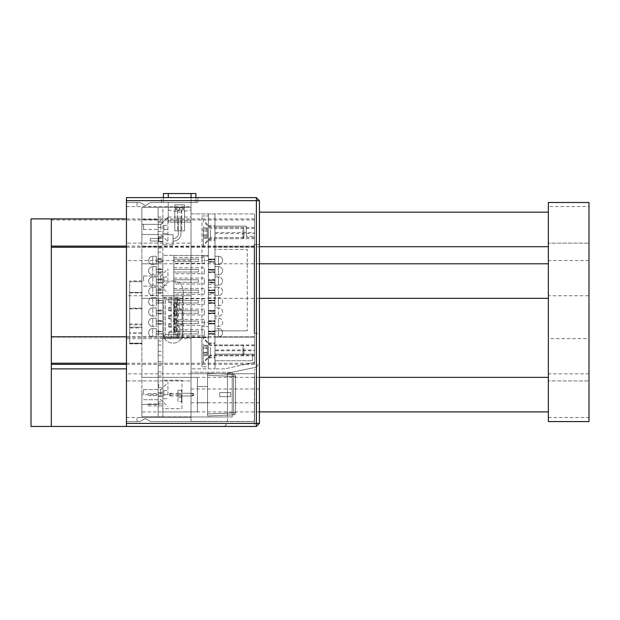<?xml version="1.0" encoding="UTF-8"?>
<svg xmlns="http://www.w3.org/2000/svg" width="620" height="620" viewBox="0 0 620 620"><rect width="100%" height="100%" fill="white"/><g stroke="black" fill="none" stroke-linecap="round" stroke-linejoin="round"><path stroke-width="0.46" stroke-dasharray="3.1 2.33" d="M214.97 336.807L214.97 328.553L218.48 328.553L218.48 336.807L218.48 328.553L218.48 336.807L218.48 328.553L214.97 328.553L214.97 336.807L218.48 336.807A4.131 4.131 0 0 0 222.611 332.684A4.131 4.131 0 0 0 218.48 328.553A4.131 4.131 0 0 1 222.611 332.684A4.131 4.131 0 0 1 218.48 336.807L214.97 336.807L214.97 328.553L214.97 368.877L214.97 213.931L214.97 368.877L214.97 336.397L214.97 350.013L214.97 336.807L254.556 336.807L214.97 336.807M214.97 318.231L214.97 326.484L218.48 326.484L218.48 318.231L218.48 326.484A4.131 4.131 0 0 0 222.611 322.353A4.131 4.131 0 0 0 218.48 318.231L214.97 318.231L218.48 318.231A4.131 4.131 0 0 1 222.611 322.353A4.131 4.131 0 0 1 218.48 326.484L214.97 326.484L214.97 318.231M215.008 290.183L215.008 295.515L218.48 295.515L218.48 287.254L218.48 295.515A4.131 4.131 0 0 0 222.611 291.385A4.131 4.131 0 0 0 218.48 287.254L214.97 287.254L218.48 287.254A4.131 4.131 0 0 1 222.611 291.385A4.131 4.131 0 0 1 218.48 295.515L215.008 295.515L215.008 294.841L215.008 295.608L214.97 287.254L214.97 295.608L214.97 290.183M173.833 329.731L204.321 329.731L204.321 335.629L204.321 329.731L204.321 335.629L204.321 329.731L173.833 329.731L173.833 335.629L204.321 335.629L173.833 335.629L173.833 329.731M173.833 319.409L204.321 319.409L204.321 325.306L204.321 319.409L204.321 325.306L204.321 319.409L173.833 319.409L173.833 325.306L204.321 325.306L173.833 325.306L173.833 319.409M173.833 309.086L204.321 309.086L204.321 314.976L204.321 309.086L204.321 314.976L204.321 309.086L173.833 309.086L173.833 314.976L204.321 314.976L173.833 314.976L173.833 309.086M173.833 298.762L204.321 298.762L204.321 304.653L204.321 298.762L204.321 304.653L204.321 298.762L173.833 298.762L173.833 304.653L204.321 304.653L173.833 304.653L173.833 298.762M173.833 288.44L204.321 288.44L204.321 294.329L204.321 288.44L204.321 294.329L204.321 288.44L173.833 288.44L173.833 294.329L204.321 294.329L173.833 294.329L173.833 288.44M173.833 278.109L204.321 278.109L204.321 284.007L204.321 278.109L204.321 284.007L204.321 278.109L173.833 278.109L173.833 284.007L204.321 284.007L173.833 284.007L173.833 278.109M173.833 267.786L204.321 267.786L204.321 273.683L204.321 267.786L204.321 273.683L204.321 267.786L173.833 267.786L173.833 273.683L204.321 273.683L173.833 273.683L173.833 267.786M173.833 257.463L204.321 257.463L204.321 263.361L204.321 257.463L204.321 263.361L204.321 257.463L173.833 257.463L173.833 263.361L204.321 263.361L173.833 263.361L173.833 257.463M215.008 280.101L215.008 285.192L218.48 285.192L218.48 276.931L218.48 285.192A4.131 4.131 0 0 0 222.611 281.062A4.131 4.131 0 0 0 218.48 276.931L214.97 276.931L218.48 276.931A4.131 4.131 0 0 1 222.611 281.062A4.131 4.131 0 0 1 218.48 285.192L215.008 285.192L215.008 284.154L215.008 285.324L214.97 276.931L214.97 285.324L214.97 280.101M215.008 269.956L215.008 274.862L218.48 274.862L218.48 266.608L218.48 274.862A4.131 4.131 0 0 0 222.611 270.738A4.131 4.131 0 0 0 218.48 266.608L214.97 266.608L218.48 266.608A4.131 4.131 0 0 1 222.611 270.738A4.131 4.131 0 0 1 218.48 274.862L215.008 274.862L215.008 273.513L215.008 275.048L214.97 266.608L215.008 275.048L214.97 266.608L215.008 275.048L215.008 269.956L208.382 269.987L208.382 271.971L214.97 271.994L208.382 271.994L214.97 271.971L214.97 272.583L214.97 269.847L214.97 271.994L214.97 269.987L208.382 269.987L208.382 271.971L214.97 271.994L214.97 269.987L214.97 271.971L208.382 271.994L208.382 272.583L208.382 271.994L214.97 271.971L214.97 272.583L214.97 269.987M215.008 259.764L215.008 264.538L218.48 264.538L218.48 256.285L218.48 264.538A4.131 4.131 0 0 0 222.611 260.408A4.131 4.131 0 0 0 218.48 256.285L214.97 256.285L218.48 256.285A4.131 4.131 0 0 1 222.611 260.408A4.131 4.131 0 0 1 218.48 264.538L215.008 264.538L215.008 262.919L215.008 264.763L214.97 256.285L214.97 264.763L214.97 259.764M215.008 303.955L215.008 305.838L218.48 305.838L218.48 297.577L218.48 305.838A4.131 4.131 0 0 0 222.611 301.708A4.131 4.131 0 0 0 218.48 297.577L214.97 297.577L214.97 303.955L214.97 297.577L218.48 297.577A4.131 4.131 0 0 1 222.611 301.708A4.131 4.131 0 0 1 218.48 305.838L215.008 305.838L214.97 303.955L214.97 305.892L214.97 297.577L215.008 303.955M215.008 310.023L215.008 316.177L218.48 316.161L218.48 307.9L218.48 316.161A4.131 4.131 0 0 0 222.611 312.031A4.131 4.131 0 0 0 218.48 307.9L214.97 307.9L214.97 315.347L214.97 307.9L218.48 307.9A4.131 4.131 0 0 1 222.611 312.031A4.131 4.131 0 0 1 218.48 316.161L215.008 316.161L214.97 315.347L214.97 316.177L214.97 310.023M215.008 300.181L215.008 305.892L214.97 300.181M208.343 233.601L208.343 247.217L208.343 233.601M208.382 233.601L208.382 247.217L208.382 233.601M208.343 350.75L208.343 364.366L208.343 350.75M208.382 350.75L208.382 364.366L208.382 350.75M215.008 350.75L215.008 364.366L215.008 350.75M215.008 296.259L215.008 300.328L215.008 296.259M214.97 296.259L214.97 300.328L214.97 296.259M215.008 285.936L215.008 290.005L215.008 285.936M214.97 285.936L214.97 290.005L214.97 285.936M208.343 285.936L208.343 290.005L208.343 285.936M208.382 285.936L208.382 290.005L208.382 285.936M208.343 296.259L208.343 300.328L208.343 296.259M208.382 296.259L208.382 300.328L208.382 296.259M215.008 233.601L215.008 247.217L215.008 233.601M214.97 233.601L214.97 213.931L214.97 238.685L214.97 233.601L254.556 233.601L254.556 213.931L254.556 246.124L214.97 246.124L214.97 213.931L191.03 213.931L191.03 202.492L150.614 202.492L145.336 205.538L150.614 202.492L145.336 205.538L140.058 202.492L126.441 202.492L137.005 202.492L137.005 206.553L137.005 202.492L140.058 202.492L145.336 205.538L140.058 202.492L126.441 202.492L126.441 380.928L191.03 380.928L126.441 380.928L126.441 421.577L137.005 421.577L137.005 417.508L137.005 421.577L140.058 421.577L126.441 421.577L126.441 202.492L126.441 421.577L126.441 202.492L140.058 202.492L145.336 205.538L150.614 202.492L191.03 202.492L150.614 202.492L191.03 202.492L191.03 206.553L137.005 206.553M215.008 232.508L215.008 246.124L215.008 232.508M215.008 350.013L215.008 363.63L215.008 350.013M208.343 350.013L208.343 363.63L208.343 350.013M208.382 350.013L208.382 363.63L208.382 350.013M208.343 232.508L208.343 246.124L208.343 232.508M208.382 232.508L208.382 246.124L208.382 232.508M214.97 226.168L214.97 249.418L247.279 249.418L247.279 330.871L247.279 249.418L214.97 249.418L214.97 360.747L214.97 354.121L252.526 354.121L252.526 360.747L252.526 354.121L214.97 354.121L254.556 354.121L214.97 354.121L214.97 226.168L246.303 226.168L246.303 236.328L246.303 226.168L214.97 226.168M214.97 326.384L214.97 319.68M214.97 329.212L214.97 336.149M215.008 329.212L215.008 336.149M215.008 319.68L215.008 326.384M208.382 366.846L208.382 215.962L208.382 366.846L201.957 366.846L208.382 366.846M208.382 337.598L208.382 255.494L208.382 337.598L173.833 337.598L173.833 255.494L208.382 255.494L173.833 255.494L173.833 337.598L208.382 337.598M208.382 368.877L208.382 213.931L208.382 368.877L214.97 368.877L191.03 368.877L208.382 368.877M254.51 294.229L254.518 313.472L254.51 294.229M214.97 330.871L247.279 330.871L214.97 330.871M254.556 354.121L254.556 236.328L246.303 236.328L254.556 236.328L254.556 354.121M254.556 333.312L254.556 244.497L254.556 333.312L254.154 333.312L254.154 244.497L254.556 244.497L254.154 244.497L254.154 333.312L254.556 333.312M254.154 244.536L254.154 333.273L254.154 244.536L254.556 244.536L254.556 333.273L254.556 244.536L254.556 333.273L254.556 244.536L254.154 244.536M254.154 333.273L259.439 333.273L259.439 244.536L259.439 333.273L254.154 333.273M254.556 325.485L254.518 252.325L254.556 325.485M214.97 360.747L252.526 360.747L214.97 360.747M201.957 260.47L201.957 326.601L208.382 326.601L201.957 326.601L201.957 366.846L201.957 215.962L201.957 256.207L208.382 256.207L201.957 256.207L201.957 260.47L208.382 260.47M201.957 215.962L208.382 215.962L201.957 215.962M254.51 310.728L254.51 305.226L254.51 310.728M254.51 285.983L254.51 280.48L254.51 285.983M126.441 336.807L254.556 336.807L254.556 350.013L254.556 246.124L214.97 246.124L214.97 213.931L254.556 213.931L191.03 213.931L191.03 421.577L150.614 421.577L145.336 418.523L140.058 421.577L145.336 418.523L150.614 421.577L191.03 421.577L150.614 421.577L145.336 418.523L150.614 421.577L191.03 421.577L191.03 417.508L137.005 417.508M214.97 259.703L208.382 259.703L208.382 261.671L214.97 261.671L208.382 261.671L214.97 261.671L214.97 259.703L214.97 262.299L214.97 259.703L214.97 261.671L208.382 261.671L208.382 259.703L208.382 260.695L208.382 259.703L214.97 259.703M208.382 259.563L208.382 262.299L208.382 259.563L214.97 259.563L214.97 262.299L214.97 259.563M214.97 259.152L208.382 259.09L214.97 259.152M214.97 333.94L208.382 334.288L214.97 333.94M214.97 331.421L208.382 331.072L214.97 331.421M214.97 333.498L214.97 331.863L214.97 333.498L208.382 333.498L208.382 331.863L208.382 333.498M208.382 331.863L214.97 331.863M208.382 331.545L214.97 331.545L214.97 333.816L208.382 333.816L208.382 331.545L208.382 333.816M214.97 333.816L214.97 331.545M214.97 290.121L208.382 289.943L214.97 290.121M214.97 292.361L214.97 290.726L214.97 292.361L208.382 292.361L208.382 290.726L208.382 292.361M208.382 290.726L214.97 290.726M214.97 292.64L208.382 292.64L214.97 292.64L214.97 293.151L214.97 290.416L214.97 293.151L214.97 292.64L208.382 292.64L214.97 292.64M208.382 290.416L208.382 293.151L214.97 293.151L208.382 293.151L208.382 290.416L214.97 290.416M214.97 261.516L214.97 259.881L214.97 261.516L208.382 261.516L208.382 259.881L208.382 261.516M208.382 259.881L214.97 259.881M214.97 279.798L208.382 279.659L214.97 279.798M214.97 282.077L214.97 280.449L214.97 282.077L208.382 282.077L208.382 280.449L208.382 282.077M208.382 280.449L214.97 280.449M214.97 282.317L208.382 282.317L214.97 282.317L214.97 282.867L214.97 280.132L214.97 282.867L214.97 282.317L208.382 282.317L208.382 282.867L208.382 282.317L214.97 282.317M208.382 280.132L208.382 282.867L214.97 282.867L208.382 282.867L208.382 280.132L214.97 280.132M208.382 270.165L208.382 271.793L208.382 270.165L214.97 270.165L214.97 271.793L214.97 270.165M214.97 271.793L208.382 271.793M208.382 269.847L208.382 272.583L208.382 269.847L214.97 269.847M214.97 269.475L208.382 269.375L214.97 269.475M214.97 302.971L214.97 303.436L214.97 302.971L208.382 302.971L214.97 302.971L214.97 303.436L214.97 302.971L208.382 302.971L208.382 303.436L208.382 302.971L208.382 303.436L208.382 302.971L214.97 302.971M214.97 300.444L208.382 300.227L214.97 300.444M214.97 302.645L214.97 301.01L214.97 302.645L208.382 302.645L208.382 301.01L208.382 302.645M208.382 301.01L214.97 301.01M214.97 302.963L208.382 302.963L208.382 300.832L208.382 302.824L214.97 302.824L214.97 300.7L214.97 302.963L214.97 300.832L208.382 300.832L208.382 302.824L214.97 302.824L214.97 300.832L214.97 302.824L214.97 300.832L208.382 300.832L208.382 301.832L208.382 300.7L214.97 300.7M208.382 300.7L208.382 302.963M208.382 311.294L208.382 312.929L208.382 311.294L214.97 311.294L214.97 312.929L214.97 311.294M214.97 312.929L208.382 312.929M214.97 313.294L208.382 313.294L214.97 313.294L214.97 313.72L214.97 313.294L208.382 313.294L208.382 313.72L208.382 313.294L214.97 313.294L214.97 313.72L214.97 313.294M214.97 313.247L208.382 313.247L208.382 312.116L208.382 313.108L214.97 313.108L214.97 310.984L214.97 313.247L214.97 311.116L208.382 311.116L208.382 313.108L214.97 313.108L214.97 311.116L208.382 311.116L208.382 312.116L208.382 310.984L214.97 310.984M208.382 310.984L208.382 313.247M214.97 310.775L208.382 310.512L214.97 310.775M208.382 282.255L214.97 282.255L214.97 280.271L208.382 280.271L208.382 282.255L208.382 280.271L208.382 282.255L214.97 282.255L214.97 280.271L214.97 282.255L214.97 280.271L208.382 280.271L208.382 282.255M208.382 313.294L208.382 313.72L208.382 313.294M214.97 311.116L214.97 313.108L214.97 311.116M208.382 313.108L208.382 311.116L208.382 313.108M214.97 323.617L208.382 324.004L214.97 323.617M214.97 321.098L208.382 320.788L214.97 321.098M214.97 323.214L214.97 321.579L214.97 323.214L208.382 323.214L208.382 321.579L208.382 323.214M208.382 321.579L214.97 321.579M214.97 323.531L208.382 323.531L208.382 321.4L208.382 323.392L214.97 323.392L214.97 321.269L214.97 323.531L214.97 321.4L208.382 321.4L208.382 323.392L214.97 323.392L214.97 321.4L214.97 323.392L214.97 321.4L208.382 321.4L208.382 322.4L208.382 321.269L214.97 321.269M208.382 321.269L208.382 323.531M208.382 333.676L214.97 333.676L214.97 331.685L208.382 331.685L208.382 333.676L214.97 333.676L214.97 331.685L208.382 331.685L208.382 333.676M214.97 331.685L214.97 333.676L214.97 331.685M214.97 292.539L214.97 290.548L208.382 290.548L208.382 292.539L214.97 292.539L214.97 290.548L208.382 290.548L208.382 292.539L214.97 292.539L214.97 290.548L214.97 292.539M208.382 292.539L208.382 290.548L208.382 292.539M179.645 230.818L177.615 230.818L179.645 230.818M179.645 210.498L177.615 210.498L179.645 210.498M184.52 209.963L174.77 209.963L174.77 230.818L184.52 230.818L174.77 230.818L184.52 230.818L174.77 230.818L184.52 230.818L174.77 230.818L184.52 230.818L174.77 230.818L184.52 230.818L174.77 230.818L184.52 230.818L174.77 230.818L174.77 209.963L184.52 209.963L184.52 230.818L184.52 209.963L174.77 209.963L174.77 230.818L174.77 209.963L184.52 209.963L184.52 230.818L184.52 209.963L174.77 209.963L174.77 230.818L174.77 209.963L184.52 209.963L184.52 230.818L184.52 209.963L174.77 209.963L174.77 230.818L174.77 209.963L184.52 209.963L184.52 230.818L184.52 209.963L174.77 209.963L174.77 230.818L174.77 209.963L184.52 209.963L184.52 230.818L184.52 209.963L174.77 209.963L174.77 230.818L174.77 209.963L184.52 209.963L184.52 230.818L184.52 209.963L183.675 208.956L184.52 207.948L174.77 207.948L184.52 207.948L174.77 207.948L184.52 207.948L174.77 207.948L184.52 207.948L174.77 207.948L184.52 207.948L174.77 207.948L184.52 207.948L174.77 207.948L184.52 207.948L184.52 204.809L174.77 204.809L184.52 204.809L184.52 207.948L184.52 204.809L184.52 207.948L183.675 208.956L184.52 209.963L183.675 208.956L184.52 209.963L183.675 208.956L184.52 207.948L184.52 204.809L174.77 204.809L174.77 207.948L174.77 204.809L174.77 207.948L175.615 208.956L174.77 209.963L175.615 208.956L174.77 207.948L174.77 204.809L184.52 204.809L184.52 207.948L183.675 208.956L184.52 209.963L184.52 222.154L174.77 222.154L184.52 222.154L174.77 222.154L184.52 222.154L174.77 222.154L184.52 222.154L184.52 209.963M182.768 209.963L176.522 209.963L182.768 209.963L182.768 207.948L176.522 207.948L182.768 207.948L176.522 207.948L182.768 207.948L176.522 207.948L182.768 207.948L176.522 207.948L182.768 207.948L176.522 207.948L182.768 207.948L176.522 207.948L182.768 207.948L182.768 209.963L176.522 209.963L176.522 207.948L176.522 209.963L182.768 209.963L182.768 207.948L182.768 209.963L176.522 209.963L176.522 207.948L176.522 209.963L182.768 209.963L182.768 207.948L182.768 209.963L176.522 209.963L176.522 207.948L176.522 209.963L182.768 209.963L182.768 207.948L182.768 209.963L176.522 209.963L176.522 207.948L176.522 209.963L182.768 209.963L182.768 207.948L182.768 209.963L176.522 209.963L176.522 207.948L176.522 209.963L182.768 209.963L182.768 207.948L182.768 209.963M184.52 204.809L184.52 207.948L184.52 204.809L174.77 204.809L174.77 207.948L174.77 204.809L174.77 207.948L174.77 204.809L184.52 204.809L184.52 207.948L184.52 204.809L184.52 207.948L183.675 208.956L184.52 207.948L184.52 204.809L174.77 204.809L174.77 207.948L175.615 208.956L174.77 207.948L174.77 204.809L174.77 207.948L174.77 204.809L184.52 204.809L184.52 207.948L184.52 204.809L174.77 204.809L174.77 207.948L175.615 208.956L174.77 209.963L175.615 208.956L174.77 207.948L174.77 204.809L184.52 204.809L184.52 207.948L184.52 204.809L174.77 204.809L174.77 207.948L174.77 204.809L184.52 204.809L184.52 207.948L184.52 204.809L174.77 204.809L174.77 207.948L174.77 204.809L184.52 204.809M176.522 209.963L176.522 207.948L176.522 209.963M243.908 230.477L243.908 236.569L243.908 230.477M242.893 229.966L242.893 237.584L242.893 229.966M210.374 229.966L210.374 237.584L210.374 229.966M203.259 226.409L203.259 244.699L203.259 226.409M203.259 237.197L203.259 234.856L203.259 237.197L207.328 237.197L207.328 234.856L207.328 237.197M203.259 230.16L203.259 234.856L203.259 227.811L203.259 230.16L207.328 230.16L207.328 234.856L203.259 234.856L207.328 234.856L207.328 227.811L207.328 230.16L203.259 230.16M207.328 227.811L203.259 227.811M243.908 231.57L243.908 237.669L243.908 231.57M242.893 231.066L242.893 238.685L242.893 231.066M210.374 231.066L210.374 238.685L210.374 231.066M203.259 227.509L203.259 245.799L203.259 227.509M203.259 238.297L203.259 235.949L203.259 238.297L207.328 238.297L207.328 235.949L207.328 238.297M203.259 231.26L203.259 235.949L203.259 228.912L203.259 231.26L207.328 231.26L207.328 235.949L203.259 235.949L207.328 235.949L207.328 228.912L207.328 231.26L203.259 231.26M207.328 228.912L203.259 228.912M243.908 348.719L243.908 354.81L243.908 348.719M242.893 348.208L242.893 355.826L242.893 348.208M210.374 348.208L210.374 355.826L210.374 348.208M203.259 344.65L203.259 362.94L203.259 344.65M203.259 355.438L203.259 353.098L203.259 355.438L207.328 355.438L207.328 353.098L207.328 355.438M203.259 348.401L203.259 353.098L203.259 346.053L203.259 348.401L207.328 348.401L207.328 353.098L203.259 353.098L207.328 353.098L207.328 346.053L207.328 348.401L203.259 348.401M207.328 346.053L203.259 346.053M243.908 347.983L243.908 354.082L243.908 347.983M242.893 347.479L242.893 355.097L242.893 347.479M210.374 347.479L210.374 355.097L210.374 347.479M203.259 343.922L203.259 362.212L203.259 343.922M203.259 354.71L203.259 352.362L203.259 354.71L207.328 354.71L207.328 352.362L207.328 354.71M203.259 347.673L203.259 352.362L203.259 345.325L203.259 347.673L207.328 347.673L207.328 352.362L203.259 352.362L207.328 352.362L207.328 345.325L207.328 347.673L203.259 347.673M207.328 345.325L203.259 345.325M162.858 281.062L162.858 273.947L162.858 288.176L162.858 280.023L158.147 280.023L158.147 279.023L158.147 281.062L158.147 273.947L158.147 283.092L158.147 282.317L156.271 282.317L156.271 279.798L156.271 282.317L156.271 279.798L156.271 282.317L162.858 282.317L158.147 282.317L162.858 282.1L162.858 281.062L162.858 283.092L162.858 279.023L162.858 281.062M162.858 394.63L162.858 387.515L162.858 394.63M158.147 394.63L158.147 377.355L141.887 377.355L141.887 219.558L158.147 219.558L158.147 207.367L158.147 416.694L158.147 207.367L162.858 207.367L162.858 416.694L162.858 295.748L182.365 295.748L162.858 295.748L162.858 207.367L158.147 207.367L158.147 246.713L158.147 207.367L158.147 246.713L141.887 246.713L141.887 416.694L141.887 377.355L158.147 377.355L158.147 416.694L162.858 416.694L158.147 416.694L158.147 404.504L158.147 416.694L141.887 416.694L141.887 404.504L141.887 416.694L191.03 416.694L141.887 416.694L158.147 416.694L158.147 394.63L158.147 399.706L158.147 394.63L141.887 394.63L141.887 411.905L141.887 394.63M162.858 229.439L162.858 222.324L162.858 229.439M180.947 218.628L179.645 218.628L181.482 218.628L179.645 218.628L181.482 218.628L179.645 218.628L181.482 218.628L179.645 218.628L181.482 218.628L179.645 218.628L181.482 218.628L179.645 218.628L181.482 218.628L179.645 218.628L181.482 218.628L179.645 218.628L181.482 218.628L179.645 218.628L181.482 218.628L180.947 218.628L180.947 233.787A7.277 7.277 0 0 1 173.67 241.064L173.019 241.064L173.019 238.46L173.67 238.46A4.673 4.673 0 0 0 178.343 233.787L178.343 218.628L180.947 218.628L180.947 233.787A7.277 7.277 0 0 1 173.67 241.064L173.019 241.064L173.019 238.46L173.67 238.46A4.673 4.673 0 0 0 178.343 233.787L178.343 218.628L180.947 218.628L180.947 233.787A7.277 7.277 0 0 1 173.67 241.064L173.019 241.064L173.019 238.46L173.67 238.46A4.673 4.673 0 0 0 178.343 233.787L178.343 218.628L180.947 218.628L180.947 233.787A7.277 7.277 0 0 1 173.67 241.064L173.019 241.064L173.019 238.46L173.67 238.46A4.673 4.673 0 0 0 178.343 233.787L178.343 218.628L180.947 218.628L178.343 218.628L180.947 218.628L178.343 218.628L180.947 218.628L180.947 233.787A7.277 7.277 0 0 1 173.67 241.064L173.019 241.064L173.019 238.46L173.67 238.46A4.673 4.673 0 0 0 178.343 233.787L178.343 218.628L180.947 218.628L180.947 233.787A7.277 7.277 0 0 1 173.67 241.064L173.019 241.064L173.019 238.46L173.67 238.46A4.673 4.673 0 0 0 178.343 233.787L178.343 218.628L180.947 218.628L180.947 233.787A7.277 7.277 0 0 1 173.67 241.064L173.019 241.064L173.019 238.46L173.67 238.46A4.673 4.673 0 0 0 178.343 233.787L178.343 218.628L180.947 218.628L180.947 233.787A7.277 7.277 0 0 1 173.67 241.064L173.019 241.064L173.019 238.46L173.67 238.46A4.673 4.673 0 0 0 178.343 233.787L178.343 218.628L180.947 218.628L180.947 233.787A7.277 7.277 0 0 1 173.67 241.064L173.019 241.064L173.019 238.46L173.67 238.46A4.673 4.673 0 0 0 178.343 233.787L178.343 218.628L180.947 218.628L180.947 233.787A7.277 7.277 0 0 1 173.67 241.064L173.019 241.064L173.019 238.46L173.67 238.46A4.673 4.673 0 0 0 178.343 233.787L178.343 218.628L180.947 218.628L177.808 218.628L180.947 218.628L180.947 233.787A7.277 7.277 0 0 1 173.67 241.064L173.019 241.064L173.019 238.46L173.67 238.46A4.673 4.673 0 0 0 178.343 233.787L178.343 218.628L178.343 233.787L178.343 218.628L178.343 233.787L178.343 218.628L178.343 233.787L178.343 218.628L180.947 218.628L180.947 233.787A7.277 7.277 0 0 1 173.67 241.064L173.019 241.064L173.019 238.46L173.67 238.46A4.673 4.673 0 0 0 178.343 233.787L178.343 218.628L180.947 218.628L180.947 233.787A7.277 7.277 0 0 1 173.67 241.064L173.019 241.064L173.019 238.46L173.67 238.46A4.673 4.673 0 0 0 178.343 233.787A4.673 4.673 0 0 1 173.67 238.46A4.673 4.673 0 0 0 178.343 233.787A4.673 4.673 0 0 1 173.67 238.46A4.673 4.673 0 0 0 178.343 233.787A4.673 4.673 0 0 1 173.67 238.46L173.019 238.46L173.019 241.064L173.67 241.064L173.019 241.064L173.019 238.46L173.67 238.46L173.019 238.46L173.019 241.064L173.67 241.064L173.019 241.064L173.019 238.46L173.67 238.46L173.019 238.46L173.019 241.064L173.67 241.064A7.277 7.277 0 0 0 180.947 233.787A7.277 7.277 0 0 1 173.67 241.064A7.277 7.277 0 0 0 180.947 233.787A7.277 7.277 0 0 1 173.67 241.064A7.277 7.277 0 0 0 180.947 233.787L180.947 218.628M158.798 241.537L158.798 241.064L150.342 241.064L150.342 238.46L158.798 238.46L158.798 241.599L162.858 241.599L158.798 241.599L158.798 241.064L158.798 241.567L162.858 241.583L158.798 241.567L158.798 241.064L158.147 241.064L158.147 241.792L158.147 241.064L158.798 241.064L158.798 241.599L162.858 241.599L158.798 241.599L162.858 241.599L158.798 241.599L158.798 241.064L158.147 241.064L158.147 241.792L158.147 241.064L158.798 241.064L158.798 238.46L158.147 238.46L158.147 241.792L158.147 237.731L158.147 241.064L158.798 241.064L150.342 241.064L150.342 238.46L158.798 238.46L158.147 238.46L158.147 241.792L158.147 237.731L158.147 241.064L162.858 241.792L158.798 241.506L158.798 241.064L150.342 241.064L150.342 238.46L158.798 238.46L158.147 238.46L158.147 241.064L158.798 241.064L158.798 241.599L158.798 237.94L158.798 241.599L162.858 241.599L162.858 237.925L162.858 241.599L162.858 237.925L158.798 238.212L162.858 237.925L158.798 237.94L162.858 237.925L158.798 237.925L162.858 237.925L162.858 241.599L162.858 237.925L158.798 237.925L162.858 237.925L158.798 237.925L158.798 241.064L158.798 238.212M181.962 395.885L181.962 401.985L181.962 395.885M181.559 395.885L181.559 401.985L181.559 395.885M148.226 394.63L148.226 393.63L148.226 394.63M148.226 404.953L148.226 403.953L148.226 404.953M162.858 404.953L162.858 402.923L162.858 404.953M156.271 256.285L156.271 264.538L152.76 264.538L152.76 256.285L152.76 264.538L152.76 256.285L152.76 264.538L156.271 264.538L156.271 256.285L152.76 256.285A4.131 4.131 0 0 0 148.63 260.408A4.131 4.131 0 0 0 152.76 264.538A4.131 4.131 0 0 1 148.63 260.408A4.131 4.131 0 0 1 152.76 256.285L156.271 256.285L156.271 264.538L156.271 256.285M156.271 266.608L156.271 274.862L152.76 274.862L152.76 266.608L152.76 274.862L152.76 266.608L152.76 274.862L156.271 274.862L156.271 266.608L152.76 266.608A4.131 4.131 0 0 0 148.63 270.738A4.131 4.131 0 0 0 152.76 274.862A4.131 4.131 0 0 1 148.63 270.738A4.131 4.131 0 0 1 152.76 266.608L156.271 266.608L156.271 274.862L156.271 266.608M156.271 276.931L156.271 285.192L152.76 285.192L152.76 276.931L152.76 285.192L152.76 276.931L152.76 285.192L156.271 285.192L156.271 276.931L152.76 276.931A4.131 4.131 0 0 0 148.63 281.062A4.131 4.131 0 0 0 152.76 285.192A4.131 4.131 0 0 1 148.63 281.062A4.131 4.131 0 0 1 152.76 276.931L156.271 276.931L156.271 285.192L156.271 276.931M156.271 287.254L156.271 295.515L152.76 295.515L152.76 287.254L152.76 295.515L152.76 287.254L152.76 295.515L156.271 295.515L156.271 287.254L152.76 287.254A4.131 4.131 0 0 0 148.63 291.385A4.131 4.131 0 0 0 152.76 295.515A4.131 4.131 0 0 1 148.63 291.385A4.131 4.131 0 0 1 152.76 287.254L156.271 287.254L156.271 295.515L156.271 287.254M156.271 297.577L156.271 305.838L152.76 305.838L152.76 297.577L152.76 305.838L152.76 297.577L152.76 305.838L156.271 305.838L156.271 297.577L152.76 297.577A4.131 4.131 0 0 0 148.63 301.708A4.131 4.131 0 0 0 152.76 305.838A4.131 4.131 0 0 1 148.63 301.708A4.131 4.131 0 0 1 152.76 297.577L156.271 297.577L156.271 305.838L156.271 297.577M156.271 307.9L156.271 316.161L152.76 316.161L152.76 307.9L152.76 316.161L152.76 307.9L152.76 316.161L156.271 316.161L156.271 307.9L152.76 307.9A4.131 4.131 0 0 0 148.63 312.031A4.131 4.131 0 0 0 152.76 316.161A4.131 4.131 0 0 1 148.63 312.031A4.131 4.131 0 0 1 152.76 307.9L156.271 307.9L156.271 316.161L156.271 307.9M156.271 318.231L156.271 326.484L152.76 326.484L152.76 318.231L152.76 326.484L152.76 318.231L152.76 326.484L156.271 326.484L156.271 318.231L152.76 318.231A4.131 4.131 0 0 0 148.63 322.353A4.131 4.131 0 0 0 152.76 326.484A4.131 4.131 0 0 1 148.63 322.353A4.131 4.131 0 0 1 152.76 318.231L156.271 318.231L156.271 326.484L156.271 318.231M156.271 328.553L156.271 336.807L152.76 336.807L152.76 328.553L152.76 336.807L152.76 328.553L152.76 336.807L156.271 336.807L156.271 328.553L152.76 328.553A4.131 4.131 0 0 0 148.63 332.684A4.131 4.131 0 0 0 152.76 336.807A4.131 4.131 0 0 1 148.63 332.684A4.131 4.131 0 0 1 152.76 328.553L156.271 328.553L156.271 336.807L156.271 328.553M158.147 404.953L158.147 402.923L158.147 404.953M162.858 384.299L162.858 386.338L162.858 384.299M158.147 384.299L158.147 386.338L158.147 384.299M162.858 373.976L162.858 371.946L162.858 373.976M158.147 373.976L158.147 371.946L158.147 373.976M162.858 363.653L162.858 361.623L162.858 363.653M158.147 363.653L158.147 361.623L158.147 363.653M162.858 353.33L162.858 351.3L162.858 353.33M158.147 353.33L158.147 351.3L158.147 353.33M162.858 343.007L162.858 345.038L162.858 343.007M158.147 343.007L158.147 345.038L158.147 343.007M162.858 332.684L162.858 330.646L162.858 334.715L162.858 331.646L158.147 331.646L158.147 330.646L158.147 334.715L158.147 333.94L156.271 333.94L156.271 331.421L156.271 333.94L156.271 331.421L156.271 333.94L162.858 333.94L158.147 333.94L162.858 333.715L162.858 332.684L162.858 334.715L162.858 330.646L162.858 332.684M162.858 322.353L162.858 324.392L162.858 321.323L158.147 321.323L158.147 320.323L158.147 324.392L158.147 323.617L156.271 323.617L156.271 321.098L156.271 323.617L156.271 321.098L156.271 323.617L162.858 323.617L158.147 323.617L162.858 323.392L162.858 322.353L162.858 324.392L162.858 322.353M162.858 312.031L162.858 310L162.858 314.061L162.858 310.992L158.147 310.992L158.147 310L158.147 314.061L158.147 313.294L156.271 313.294L156.271 310.775L156.271 313.294L156.271 310.775L156.271 313.294L162.858 313.294L158.147 313.294L162.858 313.069L162.858 312.031L162.858 314.061L162.858 312.031M162.858 302.746L162.858 299.677L162.858 303.738L162.858 300.669L162.858 302.746L158.147 302.746L158.147 299.677L158.147 302.746M162.858 291.385L162.858 289.354L162.858 293.415L162.858 290.346L158.147 290.346L158.147 289.354L158.147 293.415L158.147 292.64L156.271 292.64L156.271 290.121L156.271 292.64L156.271 290.121L156.271 292.64L162.858 292.64L158.147 292.64L162.858 292.423L162.858 291.385L162.858 293.415L162.858 291.385M162.858 271.769L162.858 268.7L162.858 272.769L162.858 269.7L162.858 271.769L158.147 271.769L158.147 268.7L158.147 271.769M162.858 261.446L162.858 258.377L162.858 262.446L162.858 259.377L162.858 261.446L158.147 261.446L158.147 258.377L158.147 261.446M162.858 250.085L162.858 248.054L162.858 250.085M158.147 250.085L158.147 248.054L158.147 250.085M158.798 241.312L162.858 241.312L162.858 241.792L162.858 238.212M158.798 404.953L158.798 402.923L158.798 404.953M158.798 384.299L158.798 386.338L158.798 384.299M158.798 332.684L158.798 330.646L158.798 332.684M158.798 301.708L158.798 299.677L158.798 301.708M162.858 219.116L162.858 217.078L162.858 219.116M158.147 219.116L158.147 217.078L158.147 219.116M158.147 333.715L158.147 331.646M158.147 323.392L158.147 321.323M158.147 313.069L158.147 310.992M158.147 292.423L158.147 290.346M158.147 282.1L158.147 280.023M158.798 241.599L158.798 238.46L158.798 241.064L158.798 238.46L158.147 238.46L158.147 237.731L158.147 241.792L158.147 237.731L158.147 241.792L158.147 237.731L158.147 238.46L158.798 238.46L158.798 237.925L158.798 238.46L158.798 237.956L162.858 237.956M162.858 241.792L162.858 237.731L158.798 237.987L158.798 238.46L158.147 238.46L158.147 237.731L158.147 238.46L162.858 238.018L162.858 241.792L162.858 239.762L162.858 241.792L162.858 239.762L162.858 241.792L162.858 239.762L162.858 241.792L162.858 239.762L162.858 241.792L162.858 239.762L162.858 241.792L162.858 239.762L162.858 241.792L162.858 239.762L162.858 241.792L162.858 239.762L162.858 241.792L162.858 239.762L162.858 241.792L162.858 239.762L162.858 241.792L162.858 239.762L162.858 241.792L162.858 239.762L162.858 241.792L162.858 239.762L162.858 241.792L162.858 239.762L162.858 241.792L162.858 239.762L162.858 241.792L162.858 239.762L162.858 241.792L162.858 239.762L162.858 241.792L162.858 239.762L162.858 241.792L162.858 239.762L162.858 241.792L162.858 239.762L162.858 241.792L162.858 239.762L162.858 241.792L162.858 239.762L162.858 241.792L158.147 241.792M173.468 329.39A1.984 1.984 0 0 0 175.46 331.375A1.984 1.984 0 0 0 177.444 329.39A1.984 1.984 0 0 0 175.46 327.399A1.984 1.984 0 0 0 173.468 329.39A1.984 1.984 0 0 0 175.46 331.375A1.984 1.984 0 0 0 177.444 329.39A1.984 1.984 0 0 0 175.46 327.399A1.984 1.984 0 0 0 173.468 329.39M173.468 321.261A1.984 1.984 0 0 0 175.46 323.245A1.984 1.984 0 0 0 177.444 321.261A1.984 1.984 0 0 0 175.46 319.269A1.984 1.984 0 0 0 173.468 321.261A1.984 1.984 0 0 0 175.46 323.245A1.984 1.984 0 0 0 177.444 321.261A1.984 1.984 0 0 0 175.46 319.269A1.984 1.984 0 0 0 173.468 321.261M173.468 313.131A1.984 1.984 0 0 0 175.46 315.115A1.984 1.984 0 0 0 177.444 313.131A1.984 1.984 0 0 0 175.46 311.139A1.984 1.984 0 0 0 173.468 313.131A1.984 1.984 0 0 0 175.46 315.115A1.984 1.984 0 0 0 177.444 313.131A1.984 1.984 0 0 0 175.46 311.139A1.984 1.984 0 0 0 173.468 313.131M173.468 305.001A1.984 1.984 0 0 0 175.46 306.985A1.984 1.984 0 0 0 177.444 305.001A1.984 1.984 0 0 0 175.46 303.01A1.984 1.984 0 0 0 173.468 305.001A1.984 1.984 0 0 0 175.46 306.985A1.984 1.984 0 0 0 177.444 305.001A1.984 1.984 0 0 0 175.46 303.01A1.984 1.984 0 0 0 173.468 305.001M163.874 297.29L179.73 297.29L179.73 309.69L182.164 309.69L179.73 309.69L179.73 299.724L165.501 299.724L179.73 299.724L179.73 297.29L177.413 297.29L177.413 302.715L168.756 302.715L168.756 297.29L163.874 297.29L163.874 337.102L163.874 297.29L165.501 299.724L165.501 334.661L165.501 299.724M165.501 334.661L179.73 334.661L165.501 334.661L163.874 337.102L168.756 337.102L168.756 331.677L168.756 337.102L179.73 337.102L179.73 324.702L182.164 324.702L179.73 324.702L179.73 337.102L163.874 337.102M182.164 324.702L182.164 309.69L182.164 324.702M178.366 338.644L162.858 338.644L182.365 338.644L182.365 295.748L182.365 338.644L178.366 338.644L178.366 295.748M171.167 338.644L171.167 295.748M126.441 206.553L191.03 206.553L191.03 417.508L191.03 338.644L162.858 338.644L162.858 295.748L162.858 338.644L162.858 295.748L126.441 295.748M168.756 307.288L168.756 308.163L177.413 308.163L177.413 307.288L168.756 307.288L168.756 310.845L177.413 310.845L177.413 309.992L168.756 309.992L168.756 310.845M177.413 307.288L177.413 310.845M177.413 332.529L177.413 337.102L177.413 332.529L168.756 332.529M177.413 331.677L168.756 331.677M168.756 315.417L168.756 316.293L177.413 316.293L177.413 315.417L168.756 315.417L168.756 318.974L177.413 318.974L177.413 318.122L168.756 318.122L168.756 318.974M177.413 315.417L177.413 318.974M168.756 323.547L168.756 324.423L177.413 324.423L177.413 323.547L168.756 323.547L168.756 327.104L177.413 327.104L177.413 326.252L168.756 326.252L168.756 327.104M177.413 323.547L177.413 327.104M176.576 314.247L174.344 314.247L174.344 312.015L176.576 312.015L176.576 314.247L174.344 314.247L174.344 312.015L176.576 312.015L176.576 314.247M176.576 303.885L176.576 306.117L174.344 306.117L174.344 303.885L176.576 303.885L176.576 306.117L174.344 306.117L174.344 303.885L176.576 303.885M177.413 302.715L177.413 297.29L168.756 297.29L168.756 302.715M177.413 301.863L168.756 301.863M168.756 308.163L168.756 309.992M177.413 308.163L177.413 309.992M176.576 320.145L176.576 322.377L174.344 322.377L174.344 320.145L176.576 320.145L176.576 322.377L174.344 322.377L174.344 320.145L176.576 320.145M168.756 316.293L168.756 318.122M177.413 316.293L177.413 318.122M177.413 324.423L177.413 326.252M168.756 324.423L168.756 326.252M174.344 330.507L174.344 328.274L176.576 328.274L176.576 330.507L174.344 330.507L174.344 328.274L176.576 328.274L176.576 330.507L174.344 330.507M158.147 281.062L158.147 275.978L158.147 281.062M158.147 291.385L158.147 293.415L158.147 291.385M158.147 312.031L158.147 314.061L158.147 312.031M158.147 322.353L158.147 324.392L158.147 322.353M158.147 332.684L158.147 334.715L158.147 332.684M158.798 241.506L158.798 241.064L150.342 241.064L158.147 241.064L158.147 238.46L150.342 238.46L158.798 238.46L158.798 237.956M176.08 393.281L192.409 393.281L193.758 394.63A1.349 1.349 0 0 0 192.409 393.281L176.08 393.281L176.08 395.971L192.409 395.971A1.349 1.349 0 0 0 193.758 394.63L192.409 395.971L176.08 395.971L192.409 395.971A1.349 1.349 0 0 0 193.758 394.63A1.349 1.349 0 0 0 192.409 393.281L193.758 394.63L192.409 395.971L176.08 395.971L192.409 395.971A1.349 1.349 0 0 0 193.758 394.63A1.349 1.349 0 0 0 192.409 393.281L176.08 393.281L192.409 393.281L193.758 394.63L192.409 395.971L176.08 395.971L176.08 393.281L177.731 393.281L177.731 395.971L177.731 393.281L192.409 393.281L176.08 393.281L176.08 395.971M169.454 394.863A1.349 1.349 0 0 0 170.779 395.971L169.454 394.863A1.349 1.349 0 0 0 170.779 395.971L172.972 395.971L172.972 393.281L170.779 393.281L169.454 394.863L170.779 395.971L172.972 395.971L172.972 393.281L172.972 395.971L172.972 393.281L170.779 393.281A1.349 1.349 0 0 0 169.454 394.39L169.454 394.863A1.349 1.349 0 0 0 170.779 395.971L172.972 395.971L172.972 393.281L170.779 393.281L169.454 394.863L170.779 395.971L172.972 395.971L170.779 395.971L172.972 395.971L172.972 393.281L171.105 393.281L171.105 395.971L170.779 393.281A1.349 1.349 0 0 0 169.454 394.39L170.779 393.281A1.349 1.349 0 0 0 169.454 394.39M197.408 377.355L162.858 377.355L162.858 411.905L162.858 377.355L162.858 411.905L162.858 377.355L162.858 411.905L162.858 377.355L197.408 377.355L197.408 411.905L162.858 411.905L197.408 411.905L197.408 377.355L162.858 377.355L197.408 377.355L197.408 411.905L162.858 411.905L197.408 411.905L197.408 377.355L162.858 377.355L197.408 377.355L197.408 411.905L162.858 411.905L197.408 411.905L197.408 377.355M197.408 402.76L197.408 386.5L197.408 402.76L197.408 386.5L197.408 402.76L197.408 386.5L197.408 402.76L207.568 402.76L197.408 402.76L207.568 402.76L207.568 386.5L197.408 386.5L207.568 386.5L207.568 402.76L197.408 402.76L207.568 402.76L207.568 386.5L197.408 386.5L207.568 386.5L207.568 402.76L197.408 402.76M207.568 415.966L207.568 413.935L207.568 415.966L233.639 414.827L207.568 415.966L207.568 413.935L207.568 415.966L233.639 414.827A2.03 2.03 0 0 0 235.577 412.796L235.577 376.464L235.577 412.796A2.03 2.03 0 0 1 233.639 414.827L207.568 415.966L207.568 413.935L207.568 415.966L233.639 414.827A2.03 2.03 0 0 0 235.577 412.796L235.577 376.464A2.03 2.03 0 0 0 233.639 374.433L207.568 373.287L207.568 413.935L233.639 412.796L207.568 413.935L233.639 412.796L233.639 376.464L233.639 414.827L207.568 415.966M207.568 375.317L207.568 373.287L233.639 374.433A2.03 2.03 0 0 1 235.577 376.464L235.577 412.796A2.03 2.03 0 0 1 233.639 414.827A2.03 2.03 0 0 0 235.577 412.796L235.577 376.464A2.03 2.03 0 0 0 233.639 374.433L207.568 373.287L207.568 413.935L235.577 412.796A2.03 2.03 0 0 1 233.639 414.827L233.639 412.796L207.568 413.935L207.568 373.287L233.639 374.433A2.03 2.03 0 0 1 235.577 376.464L235.577 412.796L233.639 412.796L233.639 376.464L207.568 375.317L207.568 413.935L207.568 373.287L207.568 413.935L233.639 412.796L233.639 414.827L233.639 412.796L235.577 412.796L233.639 412.796L233.639 374.433L207.568 373.287L233.639 374.433A2.03 2.03 0 0 1 235.577 376.464A2.03 2.03 0 0 0 233.639 374.433L233.639 376.464L235.577 376.464A2.03 2.03 0 0 0 233.639 374.433A2.03 2.03 0 0 1 235.577 376.464L233.639 376.464L233.639 414.827L233.639 412.796L235.577 412.796L233.639 412.796L233.639 376.464L207.568 375.317L233.639 376.464L233.639 374.433L233.639 376.464L235.577 376.464A2.03 2.03 0 0 0 233.639 374.433A2.03 2.03 0 0 1 235.577 376.464L207.568 375.317L233.639 376.464L233.639 374.433L233.639 376.464L235.577 376.464A2.03 2.03 0 0 0 233.639 374.433A2.03 2.03 0 0 1 235.577 376.464L207.568 375.317M162.858 234.678L162.858 244.846L162.858 234.678L173.019 234.678L173.019 244.846L173.019 234.678L162.858 234.678M162.858 408.689L162.858 380.277L162.858 408.689L181.962 408.689L181.962 380.277L162.858 380.277L181.962 380.277L181.962 408.689L162.858 408.689M162.858 255.332L162.858 337.76L173.833 337.76L173.833 255.332L173.833 337.76L162.858 337.76L162.858 255.332L173.833 255.332L162.858 255.332M171.105 393.281L172.972 393.281L171.105 393.281L171.105 395.971M207.568 386.5L197.408 386.5L207.568 386.5L207.568 402.76L207.568 386.5M177.731 393.281L177.731 395.971M158.147 261.671L162.858 261.671L156.271 261.671L156.271 259.152L162.858 259.152L156.271 259.152L156.271 261.671L162.858 261.671L162.858 262.446L162.858 258.377L162.858 261.671L162.858 259.152L156.271 259.152L162.858 259.152L162.858 261.671L156.271 261.671L156.271 259.152L156.271 261.671L158.147 261.671M158.147 259.377L162.858 259.377M162.858 269.475L156.271 269.475L156.271 271.994L156.271 269.475L162.858 269.475L162.858 268.7L162.858 272.769L162.858 271.994L156.271 271.994L162.858 271.994L156.271 271.994L156.271 269.475L156.271 271.994L162.858 271.994L162.858 269.475L156.271 269.475L162.858 269.475L162.858 271.994L162.858 269.475M158.147 269.7L162.858 269.7M158.147 302.971L162.858 302.971L156.271 302.971L156.271 300.444L156.271 302.971L162.858 302.971L162.858 303.738L162.858 299.677L162.858 300.444L156.271 300.444L162.858 300.444L156.271 300.444L162.858 300.444L162.858 302.971L162.858 300.444L162.858 302.971L156.271 302.971L156.271 300.444L156.271 302.971L158.147 302.971M158.147 300.669L162.858 300.669M158.147 240.328L158.798 240.328L158.798 239.196L158.147 239.196M158.147 240.978L158.798 240.978L158.798 238.545L158.147 238.545M158.147 279.798L162.858 279.798L156.271 279.798L162.858 279.798L162.858 282.317L156.271 282.317L162.858 282.317L162.858 279.798L158.147 279.798M158.147 290.121L162.858 290.121L156.271 290.121L162.858 290.121L162.858 292.64L156.271 292.64L162.858 292.64L162.858 290.121L158.147 290.121M158.147 310.775L162.858 310.775L156.271 310.775L162.858 310.775L162.858 313.294L156.271 313.294L162.858 313.294L162.858 310.775L158.147 310.775M158.147 321.098L162.858 321.098L156.271 321.098L162.858 321.098L162.858 323.617L156.271 323.617L162.858 323.617L162.858 321.098L158.147 321.098M158.147 331.421L162.858 331.421L156.271 331.421L162.858 331.421L162.858 333.94L156.271 333.94L162.858 333.94L162.858 331.421L158.147 331.421M162.858 270.738L162.858 272.769L162.858 270.738M198.423 282.317L198.423 279.798L198.423 282.317L173.833 282.317L173.833 279.798L173.833 282.317L173.833 279.798L173.833 282.317L198.423 282.317L198.423 279.798L173.833 279.798L198.423 279.798L198.423 282.317L173.833 282.317L198.423 282.317M198.423 333.94L198.423 331.421L198.423 333.94L173.833 333.94L173.833 331.421L173.833 333.94L173.833 331.421L173.833 333.94L198.423 333.94L198.423 331.421L173.833 331.421L198.423 331.421L198.423 333.94L173.833 333.94L198.423 333.94M198.423 261.671L198.423 259.152L198.423 261.671L173.833 261.671L173.833 259.152L173.833 261.671L173.833 259.152L173.833 261.671L198.423 261.671L198.423 259.152L173.833 259.152L198.423 259.152L198.423 261.671L173.833 261.671L198.423 261.671M198.423 313.294L198.423 310.775L198.423 313.294L173.833 313.294L173.833 310.775L173.833 313.294L173.833 310.775L173.833 313.294L198.423 313.294L198.423 310.775L173.833 310.775L198.423 310.775L198.423 313.294L173.833 313.294L198.423 313.294M198.423 292.64L198.423 290.121L198.423 292.64L173.833 292.64L173.833 290.121L173.833 292.64L173.833 290.121L173.833 292.64L198.423 292.64L198.423 290.121L173.833 290.121L198.423 290.121L198.423 292.64L173.833 292.64L198.423 292.64M198.423 271.994L198.423 269.475L198.423 271.994L173.833 271.994L173.833 269.475L173.833 271.994L173.833 269.475L173.833 271.994L198.423 271.994L198.423 269.475L173.833 269.475L198.423 269.475L198.423 271.994L173.833 271.994L198.423 271.994M198.423 323.617L198.423 321.098L198.423 323.617L173.833 323.617L173.833 321.098L173.833 323.617L173.833 321.098L173.833 323.617L198.423 323.617L198.423 321.098L173.833 321.098L198.423 321.098L198.423 323.617L173.833 323.617L198.423 323.617M198.423 302.971L198.423 300.444L198.423 302.971L173.833 302.971L173.833 300.444L173.833 302.971L173.833 300.444L173.833 302.971L198.423 302.971L198.423 300.444L173.833 300.444L198.423 300.444L198.423 302.971L173.833 302.971L198.423 302.971M198.423 279.798L173.833 279.798L198.423 279.798M198.423 331.421L173.833 331.421L198.423 331.421M198.423 259.152L173.833 259.152L198.423 259.152M198.423 310.775L173.833 310.775L198.423 310.775M198.423 290.121L173.833 290.121L198.423 290.121M198.423 269.475L173.833 269.475L198.423 269.475M198.423 321.098L173.833 321.098L198.423 321.098M198.423 300.444L173.833 300.444L198.423 300.444M162.858 333.715L162.858 331.646M162.858 323.392L162.858 321.323M162.858 313.069L162.858 310.992M162.858 292.423L162.858 290.346M162.858 282.1L162.858 280.023M181.559 397.188L181.559 390.259L181.559 394.584L177.94 394.584L181.559 394.584L177.94 394.584L177.94 390.259L181.559 390.259L177.94 390.259L177.94 394.584L181.559 394.584L181.559 397.188L177.94 397.188L177.94 394.584L177.94 397.188L181.559 397.188L177.94 397.188L181.559 397.188L181.559 401.52L181.559 397.188M177.94 401.52L177.94 397.188L177.94 401.52L181.559 401.52L177.94 401.52M150.342 241.064L150.342 238.46L158.798 238.46L158.798 237.925L158.798 241.064L158.798 238.46L150.342 238.46L158.798 238.46L158.798 241.064L150.342 241.064L150.342 238.46L158.798 238.46L158.798 241.064L150.342 241.064L150.342 238.46L158.798 238.46L158.798 241.064L150.342 241.064L150.342 238.46L158.798 238.46L158.798 241.064L150.342 241.064L150.342 238.46L158.798 238.46L158.798 241.064L150.342 241.064L150.342 238.46L150.342 241.064L150.342 238.46L150.342 241.064L150.342 238.46L150.342 241.064L150.342 238.46L150.342 241.064L150.342 238.46L150.342 241.064L158.798 241.064L158.798 238.46L158.798 241.064L150.342 241.064M158.798 240.328L158.798 239.196M158.798 240.978L158.798 238.545M173.019 244.846L162.858 244.846L173.019 244.846M219.767 396.668L219.767 392.592L219.767 396.668L230.702 396.668L230.702 392.592L219.767 392.592L219.767 396.668L230.702 396.668L230.702 392.592L219.767 392.592L219.767 396.668L219.767 392.592L230.702 392.592L219.767 392.592L219.767 396.668L230.702 396.668L230.702 392.592L219.767 392.592L230.702 392.592L230.702 396.668L230.702 392.592L230.702 396.668L219.767 396.668M160.828 281.062L160.828 275.978L160.828 281.062M167.942 281.062L167.942 268.863L167.942 281.062L163.874 281.062L163.874 285.123L167.942 285.123L163.874 285.123L163.874 276.993L163.874 281.062L167.942 281.062M143.553 281.062L143.553 275.978L143.553 281.062M163.874 276.993L167.942 276.993L163.874 276.993M160.828 229.439L160.828 224.355L160.828 229.439M167.942 229.439L167.942 217.24L167.942 241.629L167.942 217.24L167.942 229.439L163.874 229.439L163.874 233.5L167.942 233.5L163.874 233.5L163.874 225.37L163.874 229.439L167.942 229.439L163.874 229.439L163.874 233.5L167.942 233.5L163.874 233.5L163.874 225.37L167.942 225.37L163.874 225.37L163.874 229.439L167.942 229.439M143.553 229.439L143.553 224.355L143.553 229.439M163.874 225.37L167.942 225.37L163.874 225.37M160.828 394.63L160.828 389.546L160.828 394.63M167.942 394.63L167.942 382.431L167.942 394.63L163.874 394.63L163.874 398.691L167.942 398.691L163.874 398.691L163.874 390.561L163.874 394.63L167.942 394.63M143.553 394.63L143.553 389.546L143.553 394.63M163.874 390.561L167.942 390.561L163.874 390.561M129.689 327.933L129.689 343.805L141.887 343.805L129.689 343.805L129.689 333.173L141.887 333.173L141.887 343.805L141.887 324.803L129.689 324.803L129.689 327.933L141.887 327.933M141.887 292.431L129.689 292.431L129.689 343.209L141.887 343.209L129.689 343.209L129.689 332.894L129.689 343.209L141.887 343.209L141.887 280.922L141.887 292.431L129.689 292.431L129.689 280.922L129.689 292.431L141.887 292.462L141.887 343.209L141.887 332.894L141.887 343.209L129.689 343.209L129.689 281.689L141.887 281.705L141.887 324.028L129.689 324.028L129.689 308.163L141.887 308.163M129.689 292.462L129.689 308.163M129.689 333.173L129.689 324.028M129.689 292.904L141.887 292.904L141.887 281.705L129.689 281.705L129.689 324.803M141.887 333.173L141.887 324.028M141.887 292.904L141.887 324.803M129.689 343.17L141.887 343.17M129.689 343.48L141.887 343.48M141.887 281.062L141.887 298.336L158.147 298.336L158.147 263.787L158.147 298.336L141.887 298.336L141.887 263.787L158.147 263.787L141.887 263.787L141.887 281.062M548.351 246.713L548.351 229.439L548.351 246.713L548.351 229.439L548.351 246.713L141.887 246.713L141.887 207.367L141.887 246.713L158.147 246.713L158.147 207.367L158.147 219.558L141.887 219.558L141.887 246.713L158.147 246.713M162.858 338.644L191.03 338.644L191.03 416.694L191.03 207.367L168.268 207.367L191.03 207.367L191.03 295.748L162.858 295.748L162.858 338.644L126.441 338.644M195.905 197.609L195.905 202.492L195.905 193.549L163.386 193.549L163.386 202.492L168.268 202.492L168.268 222.154L191.03 222.154L168.268 222.154L168.268 202.492L168.268 207.367L168.268 202.492L195.905 202.492L163.386 202.492L163.386 197.609M141.887 207.367L191.03 207.367L141.887 207.367M162.858 295.748L191.03 295.748L191.03 243.133L126.441 243.133L191.03 243.133L191.03 202.492L191.03 421.577L254.363 421.577L191.03 421.577L191.03 373.752L254.556 373.752L254.363 421.383L254.363 373.752L191.03 373.752L254.556 373.752L254.556 421.383L254.556 373.752L254.363 421.577L191.03 421.577L191.03 373.752L254.556 373.752L191.03 373.752L254.556 373.752L254.363 421.577L191.03 421.577L191.03 417.508L126.441 417.508M141.887 404.504L158.147 404.504L141.887 404.504M168.268 209.963L179.645 212.094L191.03 209.963L191.03 202.492L191.03 207.367L191.03 202.492L197.935 202.492L191.03 202.492L191.03 197.609L197.935 197.609L168.268 197.609L191.03 197.609L191.03 202.492L191.03 197.609M179.645 207.367L179.645 212.094M168.268 217.07L191.03 217.07L191.03 209.963M191.03 217.07L191.03 202.492L168.268 202.492L191.03 202.492L191.03 193.549M174.77 222.154L174.77 209.963L175.615 208.956L174.77 209.963L174.77 222.154M173.019 280.945A10.16 10.16 0 0 1 183.179 291.106L183.179 332.956A10.16 10.16 0 0 1 173.019 343.116A10.16 10.16 0 0 1 162.858 332.956L162.858 291.106A10.16 10.16 0 0 1 173.019 280.945A10.16 10.16 0 0 1 183.179 291.106L183.179 332.956A10.16 10.16 0 0 1 173.019 343.116A10.16 10.16 0 0 1 162.858 332.956L162.858 291.106A10.16 10.16 0 0 1 173.019 280.945M259.439 395.885L259.439 402.799L259.439 395.885M191.03 395.885L191.03 402.799L191.03 395.885M254.556 336.807L254.556 363.219L254.556 337.133L214.97 337.133L254.556 337.133L254.556 364.366L254.556 247.217L214.97 247.217L254.556 247.217L254.556 233.601M254.363 421.577L191.03 421.383L254.463 421.484L254.556 373.752L254.363 421.577M256.455 367.125L232.229 372.271L256.455 367.125L259.439 362.529L259.439 423.406L259.439 362.529L256.455 367.125L256.455 423.406L256.455 367.125M232.229 372.271L227.447 373.287L232.229 372.271L227.447 373.287L232.229 372.271L232.229 416.981L227.447 416.981L227.447 423.406L259.439 423.406L227.447 423.406L227.447 416.981L232.229 416.981L191.03 416.981L191.03 372.271L191.03 416.981L191.03 372.271L191.03 416.981L191.03 372.271L191.03 416.981L227.447 416.981L191.03 416.981L227.447 416.981L227.447 373.287L227.447 416.981L191.03 416.981L232.229 416.981L232.229 372.271L191.03 372.271L232.229 372.271M259.439 200.663L256.385 197.609L126.441 197.609L126.441 426.452L256.385 426.452L259.439 423.406L259.439 200.663L256.385 200.663L256.385 423.406L259.439 423.406L256.385 426.452L259.439 423.406M161.355 197.609L168.268 197.609L161.355 197.609L161.355 202.492L168.268 202.492L161.355 202.492L161.355 197.609M197.935 202.492L197.935 197.609L197.935 202.492M214.97 350.75L214.97 355.826L214.97 350.75L254.556 350.75M224.797 368.877L214.97 368.877L224.797 368.877L254.556 362.336L224.797 368.877M214.97 232.508L214.97 237.584L214.97 232.508L254.556 232.508L254.556 246.124L254.556 232.508M214.97 350.013L214.97 355.097L214.97 350.013L254.556 350.013M259.439 244.536L254.556 244.536L259.439 244.536M256.455 423.406L256.385 426.452L224.401 426.452L256.385 426.452L256.455 423.406M140.058 421.577L126.441 421.577L140.058 421.577L145.336 418.523L140.058 421.577M227.447 373.287L227.447 416.981L227.447 373.287M224.401 426.452L227.447 423.406L224.401 426.452M126.441 200.663L256.385 200.663L256.385 197.609M256.385 426.452L256.385 423.406L126.441 423.406M51.321 232.508L51.321 246.124L51.321 232.508M51.321 350.013L51.321 363.219L51.321 350.013M51.321 426.452L31 426.452L31 218.891L51.321 218.891L51.321 426.452L51.321 368.877L51.321 426.452L254.556 426.452L254.556 368.877L254.556 426.452L126.441 426.452M51.321 368.877L126.441 368.877M548.351 281.062L548.351 263.787L548.351 281.062M548.351 394.63L548.351 411.905L548.351 394.63M548.351 417.508L589 417.508L589 421.577L548.351 421.577L548.351 202.492L589 202.492L589 206.553L548.351 206.553M589 417.508L589 380.928L548.351 380.928L589 380.928L589 338.644L548.351 338.644M589 338.644L589 295.748L548.351 295.748M589 295.748L589 243.133L548.351 243.133L589 243.133L589 206.553M548.351 229.439L548.351 212.164L548.351 229.439M141.887 229.439L141.887 212.164L141.887 229.439L141.887 212.164L141.887 229.439L158.147 229.439M201.957 322.338L208.382 322.338M192.107 393.281L192.107 395.971M129.689 327.174L141.887 327.174M129.689 308.884L141.887 308.884M141.887 327.19L129.689 327.19L141.887 327.19M191.03 260.547L126.441 260.547M191.03 373.844L126.441 373.844M141.887 308.272L129.689 308.272L141.887 308.272M168.268 220.79L191.03 220.79M168.268 197.609L168.268 193.549M589 373.844L548.351 373.844M589 260.547L548.351 260.547M208.343 284.332L215.008 284.332M208.343 294.655L215.008 294.655M208.343 343.635L215.008 343.635M208.343 226.494L215.008 226.494M208.343 342.906L215.008 342.906M208.343 225.393L215.008 225.393M208.343 239.622L215.008 239.622M208.343 357.128L215.008 357.128M208.343 240.715L215.008 240.715M208.343 357.864L215.008 357.864M208.343 297.863L215.008 297.863M208.343 287.541L215.008 287.541M208.382 262.299L214.97 262.299L208.382 262.299M208.382 259.09L214.97 259.09L208.382 259.09M214.97 334.288L208.382 334.288L214.97 334.288M214.97 331.072L208.382 331.072L214.97 331.072M214.97 289.943L208.382 289.943L214.97 289.943M214.97 279.659L208.382 279.659L214.97 279.659M208.382 272.583L214.97 272.583L208.382 272.583M208.382 269.375L214.97 269.375L208.382 269.375M208.382 303.436L214.97 303.436L208.382 303.436M208.382 300.227L214.97 300.227L208.382 300.227M208.382 313.72L214.97 313.72L208.382 313.72M208.382 310.512L214.97 310.512L208.382 310.512M208.382 324.004L214.97 324.004L208.382 324.004M208.382 320.788L214.97 320.788L208.382 320.788M177.615 210.498L177.615 230.818L177.615 210.498M181.675 210.498L181.675 230.818L181.675 210.498M243.908 236.569L242.893 237.584L210.374 237.584L203.259 244.699M243.908 228.439L242.893 227.424L210.374 227.424L203.259 220.309M243.908 237.669L242.893 238.685L210.374 238.685L203.259 245.799M243.908 229.54L242.893 228.524L210.374 228.524L203.259 221.41M243.908 354.81L242.893 355.826L210.374 355.826L203.259 362.94M243.908 346.681L242.893 345.666L210.374 345.666L203.259 338.551M243.908 354.082L242.893 355.097L210.374 355.097L203.259 362.212M243.908 345.952L242.893 344.937L210.374 344.937L203.259 337.822M158.147 273.947L162.858 273.947M158.147 387.515L162.858 387.515M158.147 222.324L162.858 222.324L158.147 222.324M181.482 218.628L181.482 210.498M181.559 389.786L181.962 389.786M148.226 395.622L162.858 395.622L148.226 395.622M148.226 405.945L162.858 405.945M158.147 402.923L158.798 402.923M158.147 382.269L158.798 382.269M158.147 371.946L162.858 371.946M158.147 361.623L162.858 361.623M158.147 351.3L162.858 351.3M158.147 340.977L162.858 340.977M158.147 330.646L158.798 330.646M158.147 320.323L162.858 320.323M158.147 310L162.858 310M158.147 299.677L158.798 299.677M158.147 289.354L162.858 289.354M158.147 279.023L162.858 279.023L158.147 279.023M158.147 268.7L162.858 268.7M158.147 258.377L162.858 258.377M158.147 248.054L162.858 248.054M158.147 237.731L162.858 237.731M158.147 227.408L162.858 227.408M158.147 392.592L162.858 392.592L158.147 392.592M158.147 217.078L162.858 217.078M158.147 262.446L162.858 262.446M158.147 272.769L162.858 272.769M158.147 303.738L158.798 303.738M158.147 221.146L162.858 221.146M158.147 231.469L162.858 231.469M158.147 252.115L162.858 252.115M158.147 283.092L162.858 283.092L158.147 283.092M158.147 293.415L162.858 293.415M158.147 314.061L162.858 314.061M158.147 324.392L162.858 324.392M158.147 334.715L158.798 334.715M158.147 345.038L162.858 345.038M158.147 355.361L162.858 355.361M158.147 365.684L162.858 365.684M158.147 376.007L162.858 376.007M158.147 386.338L158.798 386.338M158.147 396.661L162.858 396.661L158.147 396.661M158.147 406.983L158.798 406.983M148.226 403.953L162.858 403.953M148.226 393.63L162.858 393.63L148.226 393.63M181.559 401.985L181.962 401.985M177.808 218.628L177.808 210.498M158.147 236.553L162.858 236.553L158.147 236.553M158.147 401.737L162.858 401.737M158.147 288.176L162.858 288.176M143.553 286.138L160.828 286.138L167.942 293.252M143.553 275.978L160.828 275.978L167.942 268.863M160.828 234.515L167.942 241.629L160.828 234.515L143.553 234.515L160.828 234.515M143.553 224.355L160.828 224.355L167.942 217.24L160.828 224.355L143.553 224.355M143.553 399.706L160.828 399.706L167.942 406.821M143.553 389.546L160.828 389.546L167.942 382.431M129.689 281.689L141.887 281.689M158.147 275.978L141.887 275.978M158.147 224.355L141.887 224.355L158.147 224.355M158.147 389.546L141.887 389.546M158.147 234.515L141.887 234.515L158.147 234.515M158.147 399.706L141.887 399.706M158.147 286.138L141.887 286.138M141.887 332.894L129.689 332.894M141.887 280.922L129.689 280.922M191.03 388.98L259.439 388.98M254.556 228.524L214.97 228.524M254.556 345.666L214.97 345.666M254.556 227.424L214.97 227.424M254.556 344.937L214.97 344.937M254.556 238.685L214.97 238.685M254.556 355.826L214.97 355.826M254.556 237.584L214.97 237.584M254.556 355.097L214.97 355.097M191.03 402.799L259.439 402.799M126.441 246.124L254.556 246.124M126.441 363.219L254.556 363.219M126.441 247.217L254.556 247.217M126.441 364.366L254.556 364.366M51.321 337.133L254.556 337.133M51.321 219.984L254.556 219.984M126.441 218.891L254.556 218.891M259.439 298.336L141.887 298.336M259.439 246.713L141.887 246.713M259.439 411.905L141.887 411.905M259.439 377.355L141.887 377.355M259.439 212.164L548.351 212.164M259.439 263.787L141.887 263.787"/><path stroke-width="0.93" d="M163.386 197.609L163.386 193.549L195.905 193.549L195.905 197.609M259.439 423.406L256.385 423.406L256.385 426.452L259.439 423.406L259.439 200.663L256.385 197.609L256.385 200.663L126.441 200.663L126.441 197.609L256.385 197.609M256.385 426.452L126.441 426.452L126.441 200.663M126.441 423.406L256.385 423.406L256.385 200.663L259.439 200.663M51.321 218.891L31 218.891L31 426.452L51.321 426.452L51.321 218.891L126.441 218.891M51.321 426.452L126.441 426.452M51.321 368.877L126.441 368.877M589 421.577L548.351 421.577L548.351 202.492L589 202.492L589 421.577M191.03 197.609L191.03 193.549M168.268 193.549L168.268 197.609M51.321 246.124L126.441 246.124M51.321 363.219L126.441 363.219M51.321 247.217L126.441 247.217M51.321 364.366L126.441 364.366M51.321 336.807L126.441 336.807M548.351 298.336L259.439 298.336M548.351 246.713L259.439 246.713M548.351 411.905L259.439 411.905M548.351 377.355L259.439 377.355M548.351 212.164L259.439 212.164M548.351 263.787L259.439 263.787"/></g></svg>
